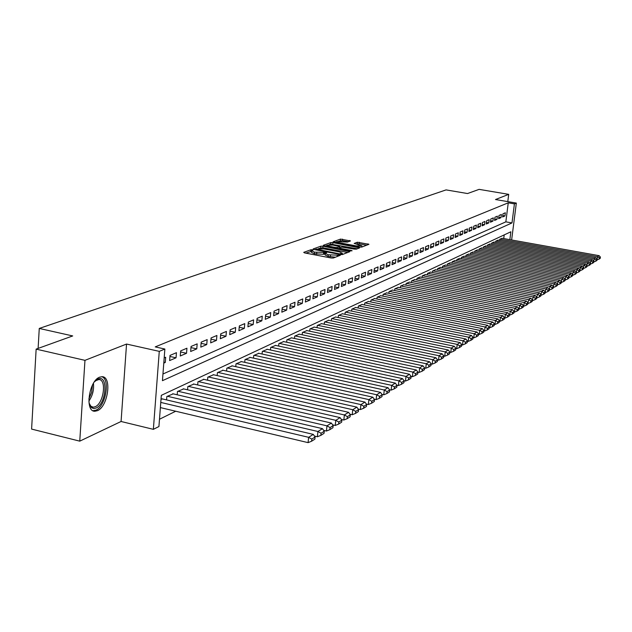 <?xml version="1.0" encoding="UTF-8"?>
<svg xmlns="http://www.w3.org/2000/svg" width="632" height="632" viewBox="0 0 632 632"><rect width="100%" height="100%" fill="white"/><g stroke="black" fill="none" stroke-linecap="round" stroke-linejoin="round"><path stroke-width="0.95" d="M312.398 249.798L310.905 249.774L303.723 252.358L304.513 252.887L331.16 257.99L333.309 258.022L340.324 255.296L328.253 254.775L325.235 253.353L326.641 252.689L325.986 252.381L314.57 252.16L311.6 250.762L313.038 250.098L312.398 249.798M311.544 251.307L305.849 253.14M325.18 253.898L323.434 254.293L323.592 252.697M99.651 377.17C88.907 380.74 84.601 411.93 94.919 411.234L97.407 410.689C108.056 406.676 112.172 376.269 101.981 376.712L99.651 377.17M350.468 240.942L340.545 239.094L333.096 241.811L359.727 247.049L361.765 247.08L368.938 244.3L357.333 242.222L354.165 243.439L361.915 245.793L356.164 245.895L339.25 242.728L336.801 241.614L347.395 242.08L350.468 240.942M162.953 373.994L505.845 221.856L508.254 202.817L514.416 203.875L516.336 203.077L511.628 239.978M36.142 349.125L84.965 360.343L79.758 441.152L31.6 429.081L36.142 349.125L72.704 335.94L39.263 328.442L446.081 189.892L467.53 193.542L479.119 189.363L508.705 194.356L495.512 199.53L516.336 203.077M79.758 441.152L121.075 421.489L126.542 344.053L84.965 360.343M126.542 344.053L159.272 351.36L164.865 349.038L162.44 380.677L511.991 222.93L514.416 203.875M508.254 202.817L155.227 346.897L164.865 349.038M322.976 246.211L320.89 246.172L313.124 248.969L313.914 249.49L340.269 254.499L342.386 254.53L349.875 251.655L322.976 246.211L322.818 247.784L318.726 248.471M323.315 245.295L330.86 242.585L332.906 242.625L359.6 247.886L356.401 249.15L354.331 249.111L341.73 247.088L339.495 247.957L340.427 248.384L351.447 250.47L352.111 250.77L350.578 250.801L323.292 245.548M507.788 201.624L508.705 194.356M163.783 363.1L165.284 362.452L165.687 357.262L164.186 357.894M176.447 352.68L170.024 355.413L169.621 360.58L176.044 357.815L176.447 352.68M186.938 348.216L180.673 350.878L180.27 355.99L186.535 353.288L186.938 348.216M197.168 343.863L191.061 346.462L190.659 351.51L196.765 348.872L197.168 343.863M207.154 339.621L201.197 342.157L200.786 347.142L206.743 344.574L207.154 339.621M216.895 335.474L211.08 337.946L210.669 342.876L216.484 340.372L216.895 335.474M226.398 331.429L220.726 333.846L220.307 338.72L225.987 336.271L226.398 331.429M235.689 327.479L230.143 329.841L229.724 334.66L235.27 332.266L235.689 327.479M244.75 323.623L239.338 325.93L238.92 330.694L244.331 328.356L244.75 323.623M253.614 319.855L248.321 322.107L247.902 326.815L253.187 324.54L253.614 319.855M262.264 316.174L257.098 318.37L256.679 323.031L261.846 320.803L262.264 316.174M270.725 312.571L265.677 314.728L265.25 319.334L270.306 317.153L270.725 312.571M279.004 309.056L274.059 311.157L273.632 315.716L278.578 313.591L279.004 309.056M287.094 305.612L282.259 307.673L281.833 312.184L286.667 310.099L287.094 305.612M295.002 302.246L290.278 304.261L289.851 308.724L294.575 306.686L295.002 302.246M302.744 298.952L298.122 300.919L297.696 305.343L302.325 303.344L302.744 298.952M310.328 295.729L305.801 297.656L305.375 302.033L309.901 300.082L310.328 295.729M317.746 292.577L313.314 294.465L312.887 298.794L317.319 296.882L317.746 292.577M325.006 289.488L320.669 291.328L320.242 295.618L324.579 293.746L325.006 289.488M332.116 286.462L327.866 288.271L327.439 292.513L331.689 290.68L332.116 286.462M339.084 283.499L334.921 285.269L334.494 289.472L338.657 287.671L339.084 283.499M345.909 280.592L341.833 282.33L341.406 286.486L345.483 284.732L345.909 280.592M352.601 277.748L348.603 279.447L348.177 283.57L352.174 281.848L352.601 277.748M359.158 274.96L355.239 276.626L354.813 280.711L358.731 279.02L359.158 274.96M365.588 272.226L361.749 273.861L361.322 277.898L365.162 276.247L365.588 272.226M371.893 269.54L368.124 271.144L367.698 275.149L371.466 273.53L371.893 269.54M378.07 266.917L374.373 268.489L373.947 272.455L377.644 270.859L378.07 266.917M384.13 264.334L380.511 265.875L380.085 269.809L383.711 268.245L384.13 264.334M390.078 261.806L386.523 263.315L386.105 267.21L389.66 265.677L390.078 261.806M395.916 259.325L392.433 260.803L392.006 264.666L395.498 263.165L395.916 259.325M401.644 256.884L398.223 258.338L397.797 262.169L401.225 260.692L401.644 256.884M407.269 254.491L403.911 255.921L403.485 259.713L406.85 258.267L407.269 254.491M412.791 252.144L409.489 253.55L409.07 257.311L412.372 255.881L412.791 252.144M418.21 249.838L414.971 251.22L414.553 254.941L417.792 253.543L418.21 249.838M423.535 247.57L420.351 248.929L419.932 252.618L423.116 251.252L423.535 247.57M428.765 245.35L425.636 246.678L425.218 250.343L428.346 248.992L428.765 245.35M433.9 243.162L430.834 244.473L430.416 248.1L433.481 246.772L433.9 243.162M438.948 241.013L435.93 242.301L435.511 245.903L438.537 244.6L438.948 241.013M443.909 238.904L440.946 240.168L440.528 243.739L443.498 242.459L443.909 238.904M448.791 236.834L445.876 238.074L445.457 241.614L448.372 240.358L448.791 236.834M453.579 234.796L450.719 236.013L450.3 239.52L453.168 238.288L453.579 234.796M458.295 232.789L455.474 233.99L455.064 237.474L457.876 236.257L458.295 232.789M462.924 230.814L460.159 231.999L459.741 235.452L462.513 234.259L462.924 230.814M467.483 228.879L464.757 230.04L464.346 233.469L467.072 232.292L467.483 228.879M471.962 226.975L469.284 228.113L468.873 231.51L471.551 230.356L471.962 226.975M476.378 225.095L473.739 226.217L473.329 229.59L475.967 228.452L476.378 225.095M480.715 223.254L478.116 224.352L477.705 227.702L480.304 226.58L480.715 223.254M484.981 221.437L482.429 222.519L482.019 225.845L484.57 224.739L484.981 221.437M489.184 219.652L486.672 220.718L486.261 224.012L488.773 222.93L489.184 219.652M493.316 217.89L490.843 218.941L490.44 222.211L492.913 221.145L493.316 217.89M497.384 216.16L494.951 217.195L494.548 220.442L496.981 219.391L497.384 216.16M501.389 214.453L498.996 215.472L498.593 218.696L500.986 217.661L501.389 214.453M502.574 216.981L504.936 215.962L505.331 212.779L502.977 213.782L502.574 216.981M159.485 419.253L175.712 411.227M503.736 238.564L504.202 234.907M162.479 398.942L161.018 399.274M166.579 399.906L166.84 396.525L173.215 393.862M177.205 394.795L177.466 391.508L183.683 388.909M187.57 389.81L187.83 386.61L193.898 384.074M197.682 384.943L197.935 381.831L203.86 379.366M207.549 380.203L207.802 377.178L213.577 374.76M217.179 375.574L217.432 372.627L223.072 370.273M226.58 371.055L226.833 368.187L232.339 365.881M235.768 366.647L236.013 363.85L241.392 361.599M244.742 362.341L244.979 359.616L250.24 357.412M253.511 358.131L253.748 355.476L258.883 353.32M262.075 354.023L262.312 351.424L267.336 349.322M270.457 350.002L270.693 347.466L275.599 345.412M278.649 346.067L278.878 343.603L283.681 341.588M286.667 342.228L286.896 339.818L291.589 337.844M294.504 338.468L294.733 336.113L299.331 334.186M302.183 334.786L302.404 332.487L306.907 330.599M309.696 331.192L309.917 328.94L314.317 327.092M317.051 327.66L317.264 325.472L321.585 323.655M324.255 324.216L324.469 322.067L328.695 320.298M331.31 320.835L331.524 318.733L335.663 316.995M338.223 317.525L338.428 315.471L342.489 313.772M344.993 314.278L345.206 312.271L349.18 310.604M351.637 311.102L351.842 309.135L355.737 307.5M358.147 307.989L358.344 306.062L362.168 304.458M364.522 304.932L364.727 303.052L368.472 301.48M370.787 301.938L370.984 300.097L374.658 298.549M376.925 298.999L377.122 297.198L380.725 295.681M382.945 296.124L383.142 294.354L386.673 292.869M388.854 293.295L389.043 291.565L392.519 290.104M394.66 290.523L394.842 288.824L398.255 287.394M400.348 287.805L400.538 286.138L403.88 284.732M405.942 285.127L406.123 283.499L409.41 282.117M411.432 282.504L411.614 280.908L414.837 279.549M416.82 279.929L417.002 278.357L420.162 277.029M422.113 277.401L422.287 275.86L425.399 274.549M427.319 274.912L427.493 273.403L430.55 272.115M432.422 272.471L432.596 270.994L435.598 269.73M437.447 270.077L437.621 268.624L440.567 267.375M442.384 267.715L442.55 266.285L445.457 265.069M447.235 265.401L447.401 263.994L450.253 262.793M452.006 263.125L452.172 261.743L454.977 260.566M456.699 260.882L456.857 259.531L459.614 258.37M461.313 258.685L461.471 257.35L464.18 256.213M465.847 256.521L466.005 255.21L468.675 254.088M470.311 254.388L470.469 253.1L473.092 251.994M474.703 252.294L474.853 251.03L477.437 249.94M479.024 250.233L479.174 248.992L481.718 247.918M483.275 248.202L483.425 246.986L485.929 245.927M487.462 246.203L487.612 245.011L490.069 243.968M491.578 244.244L491.728 243.059L494.145 242.04M495.63 242.309L495.78 241.148L498.166 240.144M499.628 240.405L499.77 239.259L502.116 238.272M39.263 328.442L38.117 348.406M509.858 239.662L510.861 231.786L161.318 395.34L158.924 426.537L153.363 429.333L159.272 351.36M121.075 421.489L153.363 429.333M505.845 221.856L511.991 222.93M165.284 362.452L163.862 362.128M176.044 357.815L169.945 356.448M186.535 353.288L180.586 351.969M196.765 348.872L190.975 347.6M206.743 344.574L201.095 343.334M216.484 340.372L210.977 339.171M225.987 336.271L220.615 335.11M235.27 332.266L230.032 331.144M244.331 328.356L239.22 327.265M253.187 324.54L248.194 323.481M261.846 320.803L256.971 319.784M270.306 317.153L265.543 316.158M278.578 313.591L273.925 312.619M286.667 310.099L282.117 309.159M294.575 306.686L290.135 305.777M302.325 303.344L297.972 302.459M309.901 300.082L305.643 299.22M317.319 296.882L313.156 296.045M324.579 293.746L320.511 292.932M331.689 290.68L327.708 289.883M338.657 287.671L334.755 286.904M345.483 284.732L341.667 283.973M352.174 281.848L348.43 281.114M358.731 279.02L355.065 278.301M365.162 276.247L361.567 275.544M371.466 273.53L367.942 272.842M377.644 270.859L374.191 270.196M383.711 268.245L380.322 267.597M389.66 265.677L386.334 265.045M395.498 263.165L392.235 262.541M401.225 260.692L398.026 260.084M406.85 258.267L403.714 257.674M412.372 255.881L409.291 255.304M417.792 253.543L414.774 252.982M423.116 251.252L420.154 250.699M428.346 248.992L425.439 248.455M433.481 246.772L430.629 246.251M438.537 244.6L435.724 244.086M443.498 242.459L440.733 241.953M448.372 240.358L445.663 239.86M453.168 238.288L450.505 237.806M457.876 236.257L455.261 235.783M462.513 234.259L459.938 233.793M467.072 232.292L464.544 231.833M471.551 230.356L469.07 229.914M475.967 228.452L473.518 228.018M480.304 226.58L477.895 226.153M484.57 224.739L482.208 224.321M488.773 222.93L486.442 222.519M492.913 221.145L490.622 220.742M496.981 219.391L494.722 218.996M500.986 217.661L498.767 217.274M504.936 215.962L502.748 215.583M311.576 250.991L311.442 252.365L314.412 253.764L314.57 252.16M323.434 254.293L314.412 253.764M325.211 253.582L325.077 254.957L328.087 256.387L328.253 254.775M335.474 257.185L328.087 256.387M347.687 252.492L322.818 247.784M315.763 249.553L315.242 249.743M315.889 249.095L339.55 253.851L342.347 253.258L339.321 251.844L323.592 248.866L315.889 249.095M325.417 246.053L327.013 245.469M328.995 244.75L330.702 244.134L330.86 242.585M357.317 248.795L330.702 244.134M332.914 245.082L327.044 245.192L329.501 246.322L335.521 247.46L337.599 247.499L339.834 246.63L332.914 245.082M339.455 248.313L338.76 248.573M366.678 245.2L359.181 243.794L356.306 244.086M348.264 241.756L342.402 240.666L338.823 241.195M336.769 241.938L335.3 242.467M160.378 407.593L308.092 442.637L308.621 437.312L160.773 402.426M161.966 398.824L313.298 434.389L315.084 437.036L311.821 439.09L311.608 441.223L314.87 439.153L315.084 437.036M311.821 439.09L308.621 437.312L313.298 434.389M311.608 441.223L308.092 442.637M94.413 381.823L97.944 379.074C108.538 374.049 106.484 404.038 96.009 408.067L93.781 408.533L91.774 407.853L88.986 402.892M89.341 404.211L90.653 406.115L93.125 407.198L95.116 406.771C103.672 403.595 106.982 379.184 98.782 379.555L95.369 380.827M92.959 410.713L95.867 410.208C105.678 406.55 110.497 378.963 101.713 376.712M314.436 436.072L317.382 436.759L317.912 431.498L167.377 396.272M172.718 393.744L322.47 428.654L324.24 431.261L321.064 433.26L320.851 435.369L324.026 433.354L324.24 431.261M321.064 433.26L317.912 431.498L322.47 428.654M320.851 435.369L317.382 436.759M323.655 430.392L326.428 431.04L326.965 425.842L177.987 391.255M183.193 388.798L331.397 423.069L333.159 425.636L330.07 427.588L329.849 429.665L332.945 427.706L333.159 425.636M330.07 427.588L326.965 425.842L331.397 423.069M329.849 429.665L326.428 431.04M332.63 424.862L335.244 425.462L335.782 420.327L188.336 386.365M193.416 383.972L340.103 417.626L341.857 420.154L338.839 422.05L338.626 424.104L341.643 422.192L341.857 420.154M338.839 422.05L335.782 420.327L340.103 417.626M338.626 424.104L335.244 425.462M341.383 419.466L343.84 420.027L344.369 414.955L198.44 381.602M203.393 379.255L348.588 412.317L350.326 414.805L347.387 416.662L347.173 418.692L350.112 416.828L350.326 414.805M347.387 416.662L344.369 414.955L348.588 412.317M347.173 418.692L343.84 420.027M349.907 414.205L352.214 414.734L352.751 409.718L208.291 376.949M213.126 374.658L356.859 407.142L358.589 409.591L355.721 411.4L355.508 413.407L358.376 411.59L358.589 409.591M355.721 411.4L352.751 409.718L356.859 407.142M355.508 413.407L352.214 414.734M358.226 409.078L360.39 409.568L360.919 404.606L217.906 372.406M222.63 370.17L364.933 402.102L366.647 404.512L363.85 406.273L363.637 408.256L366.434 406.487L366.647 404.512M363.85 406.273L360.919 404.606L364.933 402.102M363.637 408.256L360.39 409.568M366.331 404.069L368.361 404.527L368.891 399.622L227.299 367.966M231.905 365.786L372.801 397.18L374.515 399.55L371.782 401.273L371.569 403.232L374.294 401.502L374.515 399.55M371.782 401.273L368.891 399.622L372.801 397.18M371.569 403.232L368.361 404.527M374.247 399.187L376.135 399.606L376.672 394.763L236.463 363.637M240.974 361.504L380.488 392.369L382.186 394.716L379.524 396.39L379.311 398.334L381.973 396.643L382.186 394.716M379.524 396.39L376.672 394.763L380.488 392.369M379.311 398.334L376.135 399.606M381.965 394.415L383.735 394.803L384.264 390.015L245.429 359.403M249.83 357.325L387.993 387.677L389.675 389.991L387.076 391.627L386.863 393.546L389.462 391.895L389.675 389.991M387.076 391.627L384.264 390.015L387.993 387.677M386.863 393.546L383.735 394.803M389.51 389.754L391.145 390.118L391.674 385.378L254.183 355.271M258.48 353.233L395.316 383.103L396.991 385.378L394.455 386.974L394.242 388.87L396.778 387.258L396.991 385.378M394.455 386.974L391.674 385.378L395.316 383.103M394.242 388.87L391.145 390.118M396.864 385.204L398.389 385.536L398.918 380.851L262.738 351.226M266.941 349.235L402.473 378.623L404.14 380.867L401.66 382.431L401.446 384.303L403.927 382.731L404.14 380.867M401.66 382.431L398.918 380.851L402.473 378.623M401.446 384.303L398.389 385.536M404.053 380.756L405.46 381.064L405.989 376.427L271.104 347.276M275.22 345.333L409.465 374.255L411.124 376.467L408.699 377.991L408.485 379.848L410.911 378.307L411.124 376.467M408.699 377.991L405.989 376.427L409.465 374.255M408.485 379.848L405.46 381.064M411.077 376.411L412.38 376.688L412.901 372.098L279.289 343.405M283.31 341.509L416.298 369.981L417.942 372.161L415.572 373.654L415.358 375.487L417.736 373.986L417.942 372.161L419.135 372.414L419.664 367.879L287.291 339.629M415.572 373.654L412.901 372.098L416.298 369.981M415.358 375.487L412.38 376.688M291.226 337.772L422.982 365.802L424.617 367.95L422.294 369.412L422.089 371.229L424.404 369.76L424.617 367.95M422.294 369.412L419.664 367.879L422.982 365.802M422.089 371.229L419.135 372.414M424.609 367.99L425.747 368.235L426.268 363.748L295.12 335.932M298.976 334.107L429.515 361.717L431.135 363.835L428.875 365.264L428.662 367.066L430.929 365.628L431.135 363.835M428.875 365.264L426.268 363.748L429.515 361.717M428.662 367.066L425.747 368.235M431.127 363.921L432.209 364.151L432.73 359.703L302.783 332.306M306.552 330.528L435.906 357.72L437.518 359.813L435.298 361.212L435.093 362.989L437.312 361.583L437.518 359.813M435.298 361.212L432.73 359.703L435.906 357.72M435.093 362.989L432.209 364.151M437.502 359.932L438.529 360.153L439.05 355.753L310.288 328.766M313.978 327.021L442.155 353.809L443.759 355.879L441.594 357.246L441.381 359.008L443.553 357.633L443.759 355.879M441.594 357.246L439.05 355.753L442.155 353.809M441.381 359.008L438.529 360.153M443.743 356.037L444.715 356.235L445.236 351.882L317.635 325.298M321.246 323.592L448.278 349.986L449.866 352.024L447.748 353.367L447.535 355.105L449.66 353.762L449.866 352.024M447.748 353.367L445.236 351.882L448.278 349.986M447.535 355.105L444.715 356.235M449.842 352.214L450.766 352.411L451.288 348.098L324.824 321.901M328.363 320.227L454.266 346.241L455.846 348.256L453.768 349.567L453.563 351.289L455.64 349.97L455.846 348.256M453.768 349.567L451.288 348.098L454.266 346.241M453.563 351.289L450.766 352.411M455.822 348.477L456.691 348.659L457.213 344.393L331.871 318.567M335.339 316.932L460.128 342.576L461.7 344.566L459.662 345.846L459.456 347.553L461.494 346.265L461.7 344.566M459.662 345.846L457.213 344.393L460.128 342.576M459.456 347.553L456.691 348.659M461.668 344.819L462.498 344.993L463.011 340.767L338.776 315.313M342.173 313.701L465.871 338.981L467.427 340.948L465.436 342.204L465.231 343.895L467.222 342.631L467.427 340.948M465.436 342.204L463.011 340.767L465.871 338.981M465.231 343.895L462.498 344.993M467.396 341.24L468.178 341.399L468.691 337.212L345.538 312.113M348.872 310.541L471.496 335.466L473.044 337.409L471.093 338.641L470.887 340.316L472.839 339.076L473.044 337.409M471.093 338.641L468.691 337.212L471.496 335.466M470.887 340.316L468.178 341.399M473.005 337.725L473.747 337.875L474.261 333.736L352.166 308.985M355.437 307.436L477.002 332.021L478.543 333.941L476.631 335.15L476.425 336.801L478.337 335.592L478.543 333.941M476.631 335.15L474.261 333.736L477.002 332.021M476.425 336.801L473.747 337.875M478.495 334.288L479.206 334.431L479.712 330.323L358.668 305.912M361.867 304.403L482.398 328.648L483.93 330.544L482.058 331.729L481.853 333.364L483.725 332.179L483.93 330.544M482.058 331.729L479.712 330.323L482.398 328.648M481.853 333.364L479.206 334.431M483.883 330.915L484.547 331.05L485.06 326.981L365.043 302.902M368.18 301.417L487.691 325.338L489.208 327.21L487.375 328.371L487.169 329.999L489.002 328.83L489.208 327.21M487.375 328.371L485.06 326.981L487.691 325.338M487.169 329.999L484.547 331.05M489.16 327.605L489.784 327.732L490.298 323.71L371.292 299.947M374.373 298.494L492.873 322.099L494.382 323.947L492.589 325.085L492.383 326.697L494.185 325.551L494.382 323.947M492.589 325.085L490.298 323.71L492.873 322.099M492.383 326.697L489.784 327.732M494.335 324.366L494.927 324.485L495.425 320.495L377.423 297.056M380.448 295.626L497.961 318.915L499.462 320.748L497.692 321.862L497.495 323.458L499.256 322.336L499.462 320.748M497.692 321.862L495.425 320.495L497.961 318.915M497.495 323.458L494.927 324.485M499.406 321.19L499.959 321.301L500.465 317.351L383.434 294.212M386.405 292.813L502.946 315.803L504.439 317.612L502.709 318.702L502.503 320.282L504.233 319.184L504.439 317.612M502.709 318.702L500.465 317.351L502.946 315.803M502.503 320.282L499.959 321.301M504.376 318.07L504.897 318.18L505.403 314.262L389.336 291.423M392.251 290.048L507.836 312.737L509.321 314.531L507.622 315.605L507.417 317.169L509.116 316.095L509.321 314.531M507.622 315.605L505.403 314.262L507.836 312.737M507.417 317.169L504.897 318.18M509.258 315.012L509.748 315.115L510.245 311.236L395.134 288.69M397.986 287.339L512.631 309.743L514.108 311.513L512.441 312.563L512.236 314.112L513.903 313.061L514.108 311.513M512.441 312.563L510.245 311.236L512.631 309.743M512.236 314.112L509.748 315.115M514.037 312.018L514.495 312.105L514.993 308.266L400.814 286.004M403.619 284.677L517.339 306.797L518.801 308.55L517.166 309.577L516.968 311.118L518.603 310.083L518.801 308.55M517.166 309.577L514.993 308.266L517.339 306.797M516.968 311.118L514.495 312.105M518.738 309.072L519.164 309.159L519.662 305.343L406.4 283.365M409.157 282.062L521.961 303.905L523.414 305.643L521.811 306.654L521.613 308.179L523.217 307.16L523.414 305.643M521.811 306.654L519.662 305.343L521.961 303.905M521.613 308.179L519.164 309.159M523.343 306.18L523.746 306.259L524.236 302.483L411.882 280.774M414.584 279.502L526.496 301.077L527.941 302.783L526.361 303.779L526.164 305.288L527.744 304.292L527.941 302.783M526.361 303.779L524.236 302.483L526.496 301.077M526.164 305.288L523.746 306.259M527.862 303.344L528.731 299.679L417.262 278.23M419.917 276.982L530.943 298.288L532.381 299.987L530.833 300.958L530.635 302.459L532.183 301.48L532.381 299.987M530.833 300.958L528.731 299.679L530.943 298.288M530.635 302.459L528.234 303.415M532.302 300.563L533.139 296.914L422.555 275.734M425.162 274.501L535.312 295.555L536.742 297.238L535.225 298.193L535.028 299.671L536.544 298.715L536.742 297.238M535.225 298.193L533.139 296.914L535.312 295.555M535.028 299.671L532.65 300.627M536.663 297.83L537.469 294.212L427.746 273.285M430.313 272.068L539.61 292.877L541.024 294.536L539.538 295.476L539.341 296.945L540.834 295.997L541.024 294.536M539.538 295.476L537.469 294.212L539.61 292.877M539.341 296.945L536.979 297.885M540.945 295.144L541.727 291.55L432.849 270.875M435.369 269.682L543.82 290.238L545.234 291.881L543.765 292.806L543.575 294.259L545.037 293.335L545.234 291.881M543.765 292.806L541.727 291.55L543.82 290.238M543.575 294.259L541.237 295.199M545.147 292.505L545.906 288.935L437.865 268.505M440.346 267.336L547.96 287.647L549.366 289.274L547.928 290.183L547.731 291.628L549.168 290.712L549.366 289.274M547.928 290.183L545.906 288.935L547.96 287.647M547.731 291.628L545.416 292.553M549.279 289.906L550.006 286.367L442.795 266.175M445.228 265.021L552.028 285.103L553.427 286.715L552.013 287.6L551.823 289.037L553.229 288.145L553.427 286.715M552.013 287.6L550.006 286.367L552.028 285.103M551.823 289.037L549.524 289.954M553.34 287.363L554.043 283.847L447.646 263.884M450.039 262.754L556.034 282.607L557.416 284.195L556.026 285.072L555.836 286.493L557.226 285.617L557.416 284.195M556.026 285.072L554.043 283.847L556.034 282.607M555.836 286.493L553.561 287.402M557.329 284.858L558.001 281.366L452.409 261.632M454.764 260.526L559.96 280.15L561.334 281.722L559.968 282.583L559.778 283.997L561.145 283.128L561.334 281.722M559.968 282.583L558.001 281.366L559.96 280.15M559.778 283.997L557.527 284.898M561.248 282.401L561.903 278.933L457.094 259.42M459.409 258.33L563.823 277.732L565.19 279.289L563.847 280.134L563.657 281.532L565 280.687L565.19 279.289M563.847 280.134L561.903 278.933L563.823 277.732M563.657 281.532L561.421 282.433M565.095 279.976L565.727 276.54L461.7 257.248M463.975 256.173L567.623 275.355L568.982 276.903L567.662 277.732L567.473 279.123L568.792 278.285L568.982 276.903M567.662 277.732L565.727 276.54L567.623 275.355M567.473 279.123L565.253 280.008M568.887 277.598L569.495 274.185L466.234 255.107M468.47 254.048L571.352 273.024L572.703 274.549L571.407 275.37L571.217 276.745L572.513 275.923L572.703 274.549M571.407 275.37L569.495 274.185L571.352 273.024M571.217 276.745L569.021 277.622M572.608 275.26L573.2 271.871L470.69 252.998M472.894 251.963L575.025 270.725L576.368 272.242L575.096 273.048L574.907 274.414L576.179 273.601L576.368 272.242M575.096 273.048L573.2 271.871L575.025 270.725M574.907 274.414L572.726 275.283M576.266 272.961L576.834 269.595L475.074 250.928M477.239 249.901L578.636 268.466L579.971 269.967L578.715 270.757L578.533 272.115L579.781 271.318L579.971 269.967M578.715 270.757L576.834 269.595L578.636 268.466M578.533 272.115L576.368 272.977M579.868 270.701L580.421 267.352L479.388 248.89M481.521 247.878L582.191 266.246L583.518 267.731L582.285 268.513L582.096 269.856L583.328 269.074L583.518 267.731M582.285 268.513L580.421 267.352L582.191 266.246M582.096 269.856L579.955 270.709M583.415 268.474L583.944 265.148L483.638 246.883M485.732 245.895L585.682 264.065L587.002 265.535L585.785 266.301L585.603 267.636L586.82 266.862L587.002 265.535M585.785 266.301L583.944 265.148L585.682 264.065M585.603 267.636L583.478 268.482M586.899 266.285L587.404 262.983L487.817 244.908M489.879 243.936L589.119 261.909L590.43 263.37L589.237 264.121L589.056 265.448L590.249 264.69L590.43 263.37M589.237 264.121L587.404 262.983L589.119 261.909M589.056 265.448L586.946 266.293M590.327 264.129L590.817 260.85L491.933 242.965M493.963 242.009L592.5 259.799L593.811 261.245L592.634 261.98L592.445 263.299L593.622 262.549L593.811 261.245M592.634 261.98L590.817 260.85L592.5 259.799M592.445 263.299L590.359 264.137M593.701 262.003L594.175 258.749L495.978 241.053M497.984 240.105L595.834 257.714L597.129 259.144L595.976 259.878L595.786 261.182L596.948 260.447L597.129 259.144M595.976 259.878L594.175 258.749L595.834 257.714M595.786 261.182L593.717 262.011M599.081 259.096L600.218 258.377L600.4 257.082L599.262 257.801L599.081 259.096L597.019 259.918L597.477 256.687L499.967 239.173M501.934 238.24L599.112 255.668L600.4 257.082M599.262 257.801L597.477 256.687L599.112 255.668M310.754 251.362L310.905 249.774M338.049 256.197L338.175 254.965M324.335 253.961L324.5 252.358M316.608 254.19L316.766 252.587M330.307 256.805L330.465 255.202M337.156 256.545L337.283 255.304M348.951 252.01L349.038 251.141M320.732 247.744L320.89 246.172M315.818 249.845L315.874 249.277M316.395 249.956L316.442 249.458M339.495 254.356L339.55 253.851M340.956 254.593L341.027 253.874M341.849 254.617L341.959 253.519M332.756 244.173L332.906 242.625M358.573 248.313L358.66 247.452M340.379 248.874L340.427 248.384M351.408 250.888L351.447 250.47M329.454 246.812L329.501 246.322M335.466 247.949L335.521 247.46M337.512 248.337L337.599 247.499M339.589 247.886L339.708 246.709M339.202 243.202L339.25 242.728M356.116 246.369L356.164 245.895M357.167 243.762L357.333 242.222M359.181 243.794L359.347 242.261M367.911 244.726L368.006 243.873M340.387 240.626L340.545 239.094M342.402 240.666L342.56 239.133M349.583 241.274L349.67 240.46M93.441 383.308C94.113 389.77 92.58 395.711 88.843 401.138M88.843 399.076L91.64 392.338L92.438 385.133M94.919 411.234L93.133 410.8M315.731 249.83L315.795 249.198M342.212 254.578L342.347 253.258M339.423 248.692L339.487 248.02M326.926 246.338L327.021 245.366M339.708 247.847L339.834 246.63M336.69 242.728L336.785 241.78M361.781 247.08L361.915 245.793M90.653 406.115L91.19 407.371M95.906 380.456L96.862 379.642M91.711 406.858L93.125 407.198"/></g></svg>
